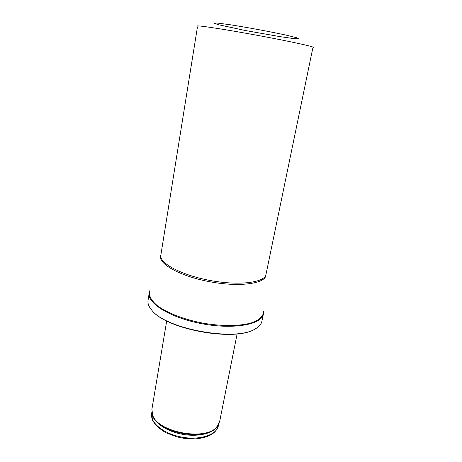 <?xml version="1.0" encoding="UTF-8"?>
<svg xmlns="http://www.w3.org/2000/svg" width="462" height="462" viewBox="0 0 462 462"><rect width="100%" height="100%" fill="white"/><g stroke="black" fill="none" stroke-linecap="round" stroke-linejoin="round"><path stroke-width="0.69" d="M237.139 333.887L219.594 421.818L216.464 427.35C205.099 440.875 158.657 432.351 152.835 415.673L151.877 409.39L166.695 320.957M261.856 321.39C261.244 324.324 258.98 326.859 255.076 329.008C235.568 341.84 165.338 328.95 151.663 310.031C148.776 306.635 147.563 303.459 148.031 300.496L149.197 293.122C146.991 303.349 170.98 318.122 202.575 323.856C234.142 329.712 261.815 324.428 263.386 314.079L261.856 321.39M230.382 24.781L217.787 23.106L213.808 23.123L218.226 24.659L245.599 30.567L279.978 36.637L292.567 38.421L298.619 38.825L296.442 37.67L285.857 35.072C270.097 31.653 247.58 27.472 230.382 24.781M151.623 413.513L152.599 420.362C155.296 425.005 159.788 429.152 166.083 432.807L176.992 436.908L183.732 438.294L194.843 438.9C208.275 437.884 216.112 433.5 218.364 425.762C216.817 434.863 199.954 440.517 181.785 437.121C163.594 433.841 149.838 422.568 151.623 413.513L151.831 412.266M218.133 425.329C214.535 433.102 198.758 437.312 182.311 434.257C165.846 431.271 152.599 421.731 151.992 413.195M217.793 425.814L216.014 428.026C204.741 441.435 158.795 433.004 153.02 416.464L152.137 413.767M263.623 311.417C263.461 316.256 259.344 320.091 251.27 322.932C239.697 326.236 221.494 326.391 202.708 323.105C183.986 319.508 167.025 312.895 157.38 305.7C150.837 300.179 148.348 295.126 149.919 290.552M265.927 274.682C266.424 283.414 240.604 287.451 210.285 281.832C179.949 276.322 157.242 263.375 160.805 255.388M312.676 48.695L265.985 274.445C264.841 282.53 239.553 285.926 210.522 280.55C181.474 275.265 159.038 263.115 160.84 255.145L197.355 27.529M313.294 47.655L313.519 47.274C310.759 46.09 299.105 43.457 278.557 39.368C258.841 35.487 234.627 31.156 218.22 28.569C205.931 26.64 198.879 25.757 197.072 25.901L197.147 26.34M218.364 425.762L218.613 424.52M216.464 427.35L217.862 425.727M152.835 415.673L152.108 413.663M255.076 329.008C235.083 342.163 165.685 329.429 151.663 310.031M263.577 312.768L263.386 314.079M149.48 291.828L149.197 293.122"/></g></svg>
